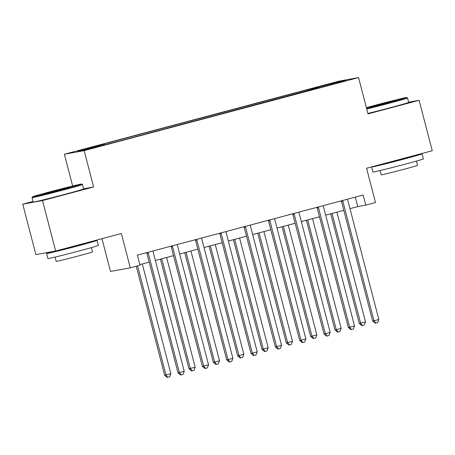 <?xml version="1.0" encoding="UTF-8"?>
<svg xmlns="http://www.w3.org/2000/svg" width="455" height="455" viewBox="0 0 455 455"><rect width="100%" height="100%" fill="white"/><g stroke="black" fill="none" stroke-linecap="round" stroke-linejoin="round"><path stroke-width="0.68" d="M98.382 146.737L90.215 148.734L98.382 146.737M101.977 238.676L110.508 271.436L130.284 267.824L140.015 265.231L137.387 255.141L363.141 195.041L365.769 205.125L375.5 202.538L366.565 168.236L432.25 150.747L419.112 100.305L408.618 102.221M33.033 201.434L22.75 204.176L35.888 254.618L55.664 251.006L42.525 200.558L93.611 186.96L84.152 150.639L64.377 154.251L72.646 186.004M84.152 150.639L358.563 77.583L338.787 81.195L64.377 154.251M22.75 204.176L42.525 200.558M340.431 82.019L331.547 84.482L345.868 80.626L340.499 82.275M310.964 90.044L310.503 89.208L307.267 89.8L100.976 144.718L104.206 144.133L104.536 144.73M310.503 89.208L336.774 82.213L345.004 80.711L318.733 87.974M104.206 144.133L77.936 151.123L86.166 149.621L115.672 142.034L318.733 87.707M130.284 267.824L121.349 233.517L55.664 251.006M358.563 77.583L368.021 113.904L419.112 100.305M349.986 208.663L357.755 206.593L365.769 205.125M139.85 264.605L149.194 262.12M155.365 260.476L173.52 255.642M179.691 253.998L197.845 249.164M204.022 247.52L222.171 242.686M228.347 241.042L246.502 236.213M252.673 234.57L270.827 229.735M277.004 228.091L295.153 223.257M301.329 221.613L319.484 216.779M325.655 215.135L343.809 210.307M355.287 197.129L357.755 206.593M307.267 89.8L307.569 90.949M336.495 82.975L336.774 82.213M93.611 186.96L83.612 188.785M342.865 201.303L341.529 201.548L372.645 321.002L373.982 320.758L342.865 201.303A2.087 2.013 79.6 0 0 342.53 200.587L342.49 200.536M378.844 319.461L377.667 322.549L375.722 323.067L373.982 320.758L378.844 319.461L347.728 200.007A2.087 2.013 79.6 0 1 347.677 199.216L347.683 199.154M341.529 201.548A2.087 2.013 79.6 0 0 341.222 200.877M375.722 323.067L375.187 323.164L372.645 321.002M330.722 213.787L359.285 323.442L360.622 323.198L365.484 321.901L336.893 212.144M332.031 213.44L360.622 323.198L362.362 325.507L361.827 325.604L359.285 323.442M365.484 321.901L364.307 324.989L362.362 325.507M318.54 207.781L317.203 208.026L348.32 327.481L349.65 327.236L318.54 207.781A2.087 2.013 79.6 0 0 318.199 207.065L318.164 207.014M354.519 325.939L353.342 329.022L351.397 329.539L349.65 327.236L354.519 325.939L323.403 206.485A2.087 2.013 79.6 0 1 323.346 205.694L323.357 205.632M317.203 208.026A2.087 2.013 79.6 0 0 316.896 207.349M351.397 329.539L350.862 329.642L348.32 327.481M294.209 214.26L292.872 214.504L323.988 333.953L325.325 333.708L294.209 214.26A2.087 2.013 79.6 0 0 293.873 213.543L293.839 213.492M330.193 332.417L329.016 335.5L327.065 336.017L325.325 333.708L330.193 332.417L299.077 212.963A2.087 2.013 79.6 0 1 299.02 212.172L299.026 212.11M292.872 214.504A2.087 2.013 79.6 0 0 292.565 213.827M327.065 336.017L326.531 336.114L323.988 333.953M269.883 220.732L268.547 220.976L299.663 340.431L301 340.186L269.883 220.732A2.087 2.013 79.6 0 0 269.548 220.021L269.508 219.964M305.862 338.89L304.685 341.978L302.74 342.496L301 340.186L305.862 338.89L274.746 219.441A2.087 2.013 79.6 0 1 274.695 218.65L274.701 218.582M268.547 220.976A2.087 2.013 79.6 0 0 268.24 220.305M302.74 342.496L302.205 342.592L299.663 340.431M306.391 220.265L334.954 329.921L336.29 329.676L341.159 328.379L312.568 218.622M307.699 219.919L336.29 329.676L338.031 331.985L337.502 332.082L334.954 329.921M341.159 328.379L339.982 331.462L338.031 331.985M282.066 226.744L310.628 336.393L311.965 336.154L316.828 334.857L288.243 225.1M283.374 226.397L311.965 336.154L313.705 338.457L313.171 338.554L310.628 336.393M316.828 334.857L315.651 337.94L313.705 338.457M257.74 233.222L286.303 342.871L292.502 341.335L263.911 231.578M259.049 232.869L287.64 342.626L289.38 344.935L288.845 345.032L286.303 342.871M292.502 341.335L291.325 344.418L289.38 344.935M245.558 227.21L244.221 227.454L275.338 346.909L276.668 346.664L245.558 227.21A2.087 2.013 79.6 0 0 245.217 226.493L245.182 226.442M281.537 345.368L280.36 348.456L278.414 348.974L276.668 346.664L281.537 345.368L250.421 225.913A2.087 2.013 79.6 0 1 250.364 225.123L250.375 225.06M244.221 227.454A2.087 2.013 79.6 0 0 243.914 226.783M278.414 348.974L277.88 349.07L275.338 346.909M233.409 239.694L261.972 349.349L263.308 349.104L268.177 347.808L239.586 238.05M234.723 239.347L263.308 349.104L265.055 351.414L264.52 351.51L261.972 349.349M268.177 347.808L267 350.896L265.055 351.414M366.582 108.381A25.446 0.506 -14.6 0 0 388.644 102.739A25.446 0.506 -14.6 0 0 406.736 97.506A25.446 0.506 -14.6 0 0 375.602 105.122A25.446 0.506 -14.6 0 0 366.389 107.625M406.736 97.506L407.498 97.956A26.072 0.523 165.4 0 1 407.509 97.962A26.072 0.523 165.4 0 1 388.962 103.313A26.072 0.523 165.4 0 1 366.747 109.001M385.379 103.336L369.813 107.141L389.656 101.761L394.434 100.726L385.379 103.336M415.512 155.206A26.072 0.523 165.4 0 1 422.064 153.858L423.377 158.903A26.072 0.523 165.4 0 1 404.831 164.249A26.072 0.523 165.4 0 1 372.924 172.041L371.61 166.996A26.072 0.523 165.4 0 1 372.122 166.757M422.064 153.858A26.072 0.523 165.4 0 1 403.517 159.21A26.072 0.523 165.4 0 1 371.61 166.996M416.41 161.093L417.525 165.381A18.769 0.375 165.4 0 1 404.171 169.237A18.769 0.375 165.4 0 1 381.199 174.845L380.079 170.551M407.509 97.962L408.664 102.403A26.072 0.523 165.4 0 1 390.117 107.755A26.072 0.523 165.4 0 1 367.902 113.443M410.484 156.543L410.564 156.856L407.777 157.76L400.474 159.762L383.07 163.84M63.632 189.269A25.446 0.506 -14.6 0 0 81.724 184.036A25.446 0.506 -14.6 0 0 50.59 191.646A25.446 0.506 -14.6 0 0 32.493 196.861A25.446 0.506 -14.6 0 0 63.632 189.269M81.724 184.036L82.486 184.48A26.072 0.523 165.4 0 1 82.497 184.491A26.072 0.523 165.4 0 1 63.95 189.843A26.072 0.523 165.4 0 1 32.038 197.635A26.072 0.523 165.4 0 1 32.043 197.624L32.493 196.861M60.373 189.86L44.8 193.671L64.644 188.285L69.422 187.255L60.373 189.86M90.499 241.73A26.072 0.523 165.4 0 1 97.057 240.382L98.371 245.427A26.072 0.523 165.4 0 1 79.824 250.779A26.072 0.523 165.4 0 1 47.911 258.571L46.598 253.526A26.072 0.523 165.4 0 1 53.064 251.478M97.057 240.382A26.072 0.523 165.4 0 1 78.51 245.734A26.072 0.523 165.4 0 1 46.598 253.526M91.398 247.617L92.513 251.911A18.769 0.375 165.4 0 1 79.159 255.761A18.769 0.375 165.4 0 1 56.187 261.375L55.066 257.081M82.497 184.491L83.652 188.933A26.072 0.523 165.4 0 1 65.105 194.279A26.072 0.523 165.4 0 1 33.198 202.071L32.038 197.635M85.472 243.072L85.551 243.38L82.764 244.284L75.462 246.292L58.064 250.369M221.227 233.688L219.89 233.933L251.006 353.387L252.343 353.143L221.227 233.688A2.087 2.013 79.6 0 0 220.891 232.971L220.857 232.92M257.212 351.846L256.034 354.928L254.083 355.446L252.343 353.143L257.212 351.846L226.095 232.391A2.087 2.013 79.6 0 1 226.038 231.601L226.044 231.538M219.89 233.933A2.087 2.013 79.6 0 0 219.583 233.256M254.083 355.446L253.554 355.548L251.006 353.387M196.901 240.166L195.565 240.411L226.681 359.86L228.018 359.615L196.901 240.166A2.087 2.013 79.6 0 0 196.566 239.449L196.526 239.398M232.88 358.324L231.703 361.406L229.758 361.924L228.018 359.615L232.88 358.324L201.77 238.869A2.087 2.013 79.6 0 1 201.713 238.079L201.719 238.016M195.565 240.411A2.087 2.013 79.6 0 0 195.258 239.734M229.758 361.924L229.223 362.021L226.681 359.86M172.576 246.638L171.239 246.883L202.356 366.338L203.692 366.093L172.576 246.638A2.087 2.013 79.6 0 0 172.235 245.927L172.2 245.871M208.555 364.796L207.378 367.885L205.432 368.402L203.692 366.093L208.555 364.796L177.439 245.347A2.087 2.013 79.6 0 1 177.382 244.557L177.393 244.489M171.239 246.883A2.087 2.013 79.6 0 0 170.932 246.212M205.432 368.402L204.898 368.499L202.356 366.338M209.084 246.172L237.646 355.827L238.983 355.583L243.846 354.286L215.261 244.528M210.392 245.825L238.983 355.583L240.723 357.892L240.189 357.988L237.646 355.827M243.846 354.286L242.669 357.368L240.723 357.892M184.758 252.65L213.321 362.299L214.658 362.061L219.52 360.764L190.929 251.006M186.067 252.303L214.658 362.061L216.398 364.364L215.863 364.461L213.321 362.299M219.52 360.764L218.343 363.846L216.398 364.364M160.427 259.128L188.99 368.777L195.195 367.242L166.604 257.485M161.741 258.776L190.326 368.533L192.073 370.842L191.538 370.939L188.99 368.777M195.195 367.242L194.018 370.325L192.073 370.842M148.245 253.117L146.908 253.361L178.024 372.816L179.361 372.571L148.245 253.117A2.087 2.013 79.6 0 0 147.909 252.4L147.875 252.349M184.23 371.274L183.052 374.363L181.107 374.88L179.361 372.571L184.23 371.274L153.113 251.82A2.087 2.013 79.6 0 1 153.056 251.029L153.062 250.967M146.908 253.361A2.087 2.013 79.6 0 0 146.607 252.69M181.107 374.88L180.572 374.977L178.024 372.816M136.267 266.226L164.664 375.256L170.864 373.714L142.278 263.957M137.575 265.879L166.001 375.011L167.741 377.32L167.207 377.417L164.664 375.256M170.864 373.714L169.687 376.803L167.741 377.32M342.53 200.587L341.796 200.723M318.199 207.065L317.471 207.201M293.873 213.543L293.139 213.674M269.548 220.021L268.814 220.152M245.217 226.493L244.489 226.63M220.891 232.971L220.157 233.108M196.566 239.449L195.832 239.58M172.235 245.927L171.507 246.058M147.909 252.4L147.175 252.536"/></g></svg>
